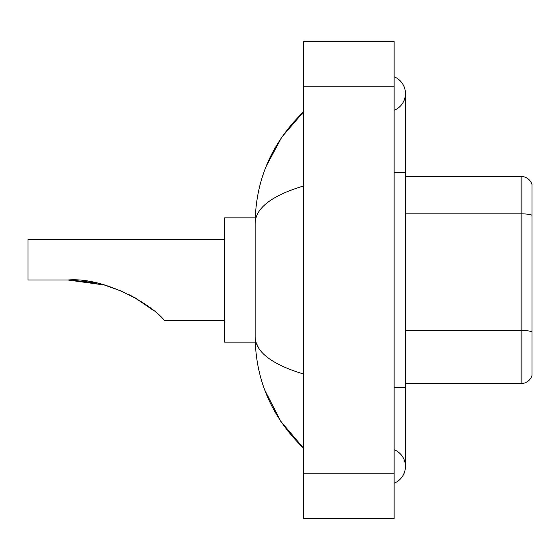<?xml version="1.0" encoding="UTF-8"?>
<svg xmlns="http://www.w3.org/2000/svg" width="560" height="560" viewBox="0 0 560 560"><rect width="100%" height="100%" fill="white"/><g stroke="black" fill="none" stroke-linecap="round" stroke-linejoin="round"><path stroke-width="0.84" d="M394.135 483.217A18.081 18.081 0 0 0 394.135 449.694A18.081 18.081 0 0 1 394.135 483.217A18.081 18.081 0 0 0 405.433 466.459A18.081 18.081 0 0 1 394.135 483.217M394.135 76.783A18.081 18.081 0 0 1 394.135 110.306A18.081 18.081 0 0 0 394.135 76.783A18.081 18.081 0 0 1 405.433 93.541A18.081 18.081 0 0 0 394.135 76.783M303.73 185.92C271.768 195.559 255.57 208.005 255.136 223.272L255.136 336.728C255.5 351.939 271.698 364.392 303.73 374.08M303.73 518.441L394.135 518.441L394.135 41.559L303.73 41.559L303.73 518.441M255.136 223.272C255.626 179.816 271.817 142.597 303.73 111.622L281.799 137.109L266.14 166.383M264.775 390.089L280.714 421.281L303.73 448.378C271.817 417.396 255.619 380.184 255.136 336.728M258.531 347.802L255.941 342.153M532 184.625A11.298 11.298 0 0 0 521.15 176.491A11.298 11.298 0 0 1 532 184.625L532 375.375A11.298 11.298 0 0 1 521.15 383.509L405.433 383.509M532 215.25L532 215.25A11.298 1.96 180 0 0 521.15 213.843L521.15 176.491L405.433 176.491M532 215.411L532 331.877A11.298 1.96 180 0 0 521.15 330.463L521.15 213.843L405.433 213.843M73.073 280.098L104.37 285.005L122.829 291.627M128.044 294.077L142.807 302.575M224.63 239.316L28 239.316L28 280L67.886 280C105.077 276.92 151.837 304.878 163.772 319.718L164.738 320.684L224.63 320.684M255.234 217.847L224.63 217.847L224.63 342.153L255.234 342.153M69.804 280.014L94.059 282.548M131.656 295.932L146.601 305.193L153.58 310.513L135.205 297.892M104.37 285.005L67.886 280M394.135 387.352L405.433 387.352L405.433 93.541M394.135 172.648L405.433 172.648M303.73 473.235L394.135 473.235M303.73 86.765L394.135 86.765M521.15 383.509L521.15 330.463L405.433 330.463M405.433 387.352L405.433 466.459M303.73 111.622L299.796 115.416M303.73 448.378L299.796 444.584"/></g></svg>
